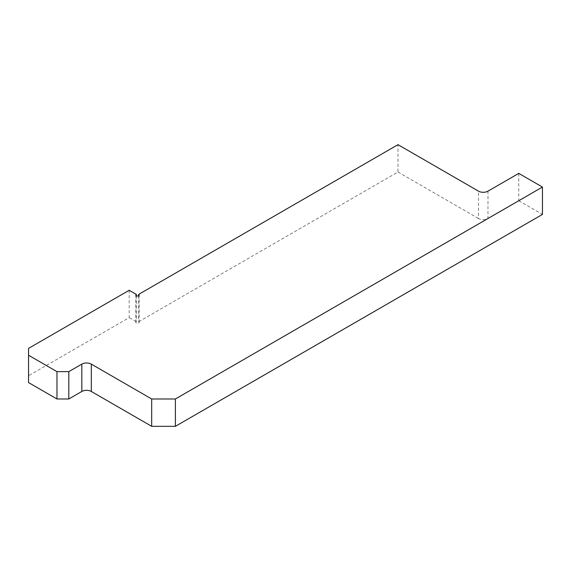 <?xml version="1.0" encoding="UTF-8"?>
<svg xmlns="http://www.w3.org/2000/svg" width="571" height="571" viewBox="0 0 571 571"><rect width="100%" height="100%" fill="white"/><g stroke="black" fill="none" stroke-linecap="round" stroke-linejoin="round"><path stroke-width="0.43" stroke-dasharray="2.85 2.14" d="M28.55 348.396L28.55 382.577M129.196 290.282L129.196 317.633L28.55 375.739M136.305 295.757L136.305 321.73A1.677 0.964 0 0 0 135.812 322.415A1.677 0.964 0 0 0 137.49 323.386A1.677 0.964 0 0 0 139.16 322.415A1.677 0.964 0 0 0 138.674 321.73L138.674 295.757M487.984 191.157L487.984 218.507A6.695 3.869 180 0 1 478.505 218.507L478.505 191.157M487.984 218.507L518.768 200.728L518.768 173.384M138.674 321.73L397.987 172.014L397.987 144.67M136.305 321.73L129.196 317.633M397.987 172.014L478.505 218.507M518.768 200.728L542.45 214.403M139.16 322.415L139.16 295.071M135.812 322.415L135.812 295.071"/><path stroke-width="0.86" d="M56.972 398.986L68.813 398.986L68.813 371.635L56.972 371.635L56.972 398.986L28.55 382.577L28.55 348.396L129.196 290.282L136.305 294.386L136.305 295.757M56.972 371.635L28.55 355.233M68.813 371.635L81.831 364.12L81.831 391.463A6.695 3.869 180 0 1 91.31 391.463L91.31 364.12A6.695 3.869 0 0 0 81.831 364.12M91.31 364.12L151.693 398.986L151.693 426.33L175.376 426.33L175.376 398.986L151.693 398.986M175.376 398.986L542.45 187.06L518.768 173.384L487.984 191.157A6.695 3.869 0 0 1 478.505 191.157L397.987 144.67L138.674 294.386A1.677 0.964 180 0 1 139.16 295.071A1.677 0.964 180 0 1 137.49 296.035A1.677 0.964 180 0 1 135.812 295.071A1.677 0.964 180 0 1 136.305 294.386M151.693 426.33L91.31 391.463M138.674 295.757L138.674 294.386M81.831 391.463L68.813 398.986M542.45 187.06L542.45 214.403L175.376 426.33"/></g></svg>

